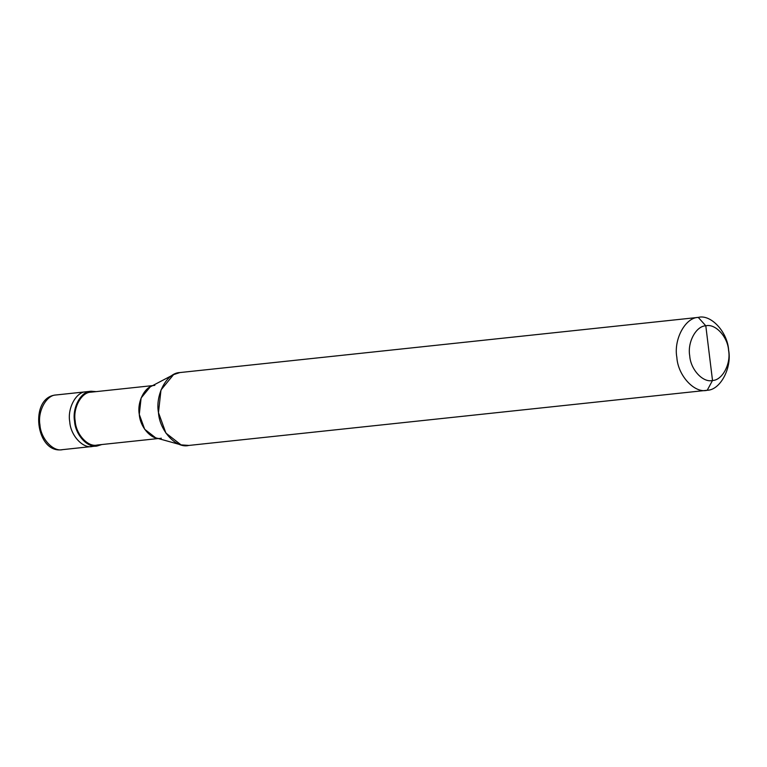 <?xml version="1.0" encoding="UTF-8"?>
<svg xmlns="http://www.w3.org/2000/svg" width="767" height="767" viewBox="0 0 767 767"><rect width="100%" height="100%" fill="white"/><g stroke="black" fill="none" stroke-linecap="round" stroke-linejoin="round"><path stroke-width="1.15" d="M55.818 395.005L56.029 394.967C46.269 395.082 37.43 411.591 39.961 424.995C40.747 438.628 53.278 452.175 62.741 449.615L62.741 449.615C53.278 452.175 40.747 438.628 39.961 424.995C37.43 411.591 46.269 395.082 56.029 394.967L85.827 391.803C76.067 391.908 67.228 408.418 69.759 421.821C70.545 435.455 83.076 449.002 92.539 446.452C83.076 449.002 70.545 435.455 69.759 421.821C67.228 408.418 76.067 391.908 85.827 391.803L55.943 394.986C28.925 397.028 35.55 454.227 62.3 449.673L97.342 445.934C87.879 448.494 75.358 434.947 74.562 421.304C72.031 407.91 80.871 391.4 90.631 391.285C80.871 391.4 72.031 407.91 74.562 421.304C75.358 434.947 87.879 448.494 97.342 445.934L101.79 444.544L97.342 445.934L97.227 445.023L97.342 445.934M91.072 391.237L85.827 391.803C76.067 391.908 67.228 408.418 69.759 421.821C70.545 435.455 83.076 449.002 92.539 446.452C83.076 449.002 70.545 435.455 69.759 421.821C67.228 408.418 76.067 391.908 85.827 391.803L96.163 391.611L91.072 391.237L55.943 394.986M705.803 325.822C715.266 323.271 727.797 336.818 728.583 350.452C731.114 363.855 722.274 380.365 712.514 380.47L705.803 325.822C696.043 325.937 687.213 342.446 689.734 355.84C690.53 369.483 703.051 383.03 712.514 380.47L707.222 390.269L706.043 390.393L707.222 390.269C694.614 393.672 677.913 375.609 676.858 357.422C673.484 339.56 685.267 317.548 698.277 317.394C685.267 317.548 673.484 339.56 676.858 357.422C677.913 375.609 694.614 393.672 707.222 390.269C720.242 390.115 732.025 368.102 728.65 350.241C727.595 332.053 710.894 313.991 698.277 317.394L705.803 325.822L712.514 380.47C703.051 383.03 690.53 369.483 689.734 355.84C687.213 342.446 696.043 325.937 705.803 325.822L698.277 317.394L179.9 372.561L173.572 374.612L160.984 389.981L158.472 412.588L165.902 433.096L181.05 444.879L188.845 445.426C176.237 448.839 159.536 430.776 158.472 412.588C155.107 394.727 166.89 372.714 179.9 372.561L698.277 317.394C710.894 313.991 727.595 332.053 728.65 350.241C732.025 368.102 720.242 390.115 707.222 390.269L712.514 380.47C722.274 380.365 731.114 363.855 728.583 350.452C727.797 336.818 715.266 323.271 705.803 325.822M97.227 445.023C88.09 447.497 75.971 434.4 75.214 421.217C72.769 408.265 81.312 392.311 90.746 392.196L90.631 391.285L90.746 392.196C81.312 392.311 72.769 408.265 75.214 421.217C75.971 434.4 88.09 447.497 97.227 445.023L158.27 438.542M90.746 392.196L152.643 385.609M154.829 385.379C145.385 385.485 136.842 401.448 139.287 414.401C140.054 427.583 152.163 440.68 161.31 438.206L160.888 438.264M181.05 444.879L155.653 437.813L144.675 429.271L139.287 414.401L141.109 398.006L150.236 386.865L173.572 374.612M188.26 445.502L707.222 390.269M179.9 372.561L698.277 317.394"/></g></svg>

